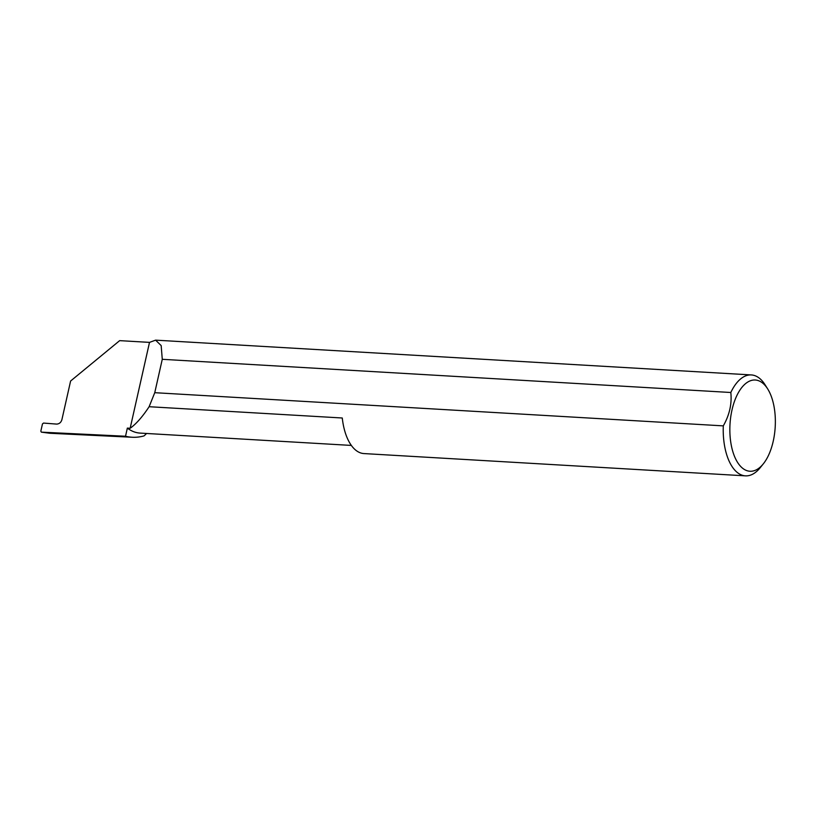 <?xml version="1.0" encoding="UTF-8"?>
<svg xmlns="http://www.w3.org/2000/svg" width="816" height="816" viewBox="0 0 816 816"><rect width="100%" height="100%" fill="white"/><g stroke="black" fill="none" stroke-linecap="round" stroke-linejoin="round"><path stroke-width="1.22" d="M351.339 445.424L140.036 433.092A82.814 41.035 -86.7 0 1 127.347 428.104L130.152 428.267C136.119 424.034 142.443 416.854 149.124 406.715L342.271 417.996A50.541 25.041 93.3 0 0 356.194 450.534A50.541 25.041 93.3 0 0 363.936 453.574L745.447 475.85A50.541 25.041 -86.7 0 1 737.705 472.811A50.541 25.041 -86.7 0 1 723.292 425.87C729.494 414.977 732.003 403.849 730.82 392.496A50.541 25.041 -86.7 0 1 751.332 374.932A50.541 25.041 -86.7 0 1 759.074 377.971A50.541 25.041 -86.7 0 1 765.071 384.775L767.683 388.916A45.696 22.644 93.3 0 0 762.256 382.765A45.696 22.644 93.3 0 0 731.993 409.979A45.696 22.644 93.3 0 0 742.937 468.496A45.696 22.644 93.3 0 0 763.307 463.855A45.696 22.644 93.3 0 0 767.683 388.916M751.332 374.932L155.601 340.15L149.512 342.383L119.666 340.639L70.604 381.021L61.873 419.781C60.986 422.515 59.231 423.953 56.63 424.096L43.523 423.076L42.463 423.932L40.82 431.195L41.453 432.154L49.909 433.276L41.33 432.143L125.521 436.244L127.347 428.104M155.601 340.15L161.17 345.586L162.272 359.305L730.82 392.496M763.307 463.855L760.237 467.67A50.541 25.041 -86.7 0 1 745.447 475.85M146.533 433.469A50.541 25.041 -86.7 0 1 144.014 435.907A142.882 70.788 -86.7 0 1 132.386 437.254A142.882 70.788 -86.7 0 1 125.521 436.244M723.292 425.87L154.754 392.69L149.124 406.715M149.512 342.383L130.152 428.267M154.754 392.69L162.272 359.305M132.386 437.254L49.909 433.276"/></g></svg>
